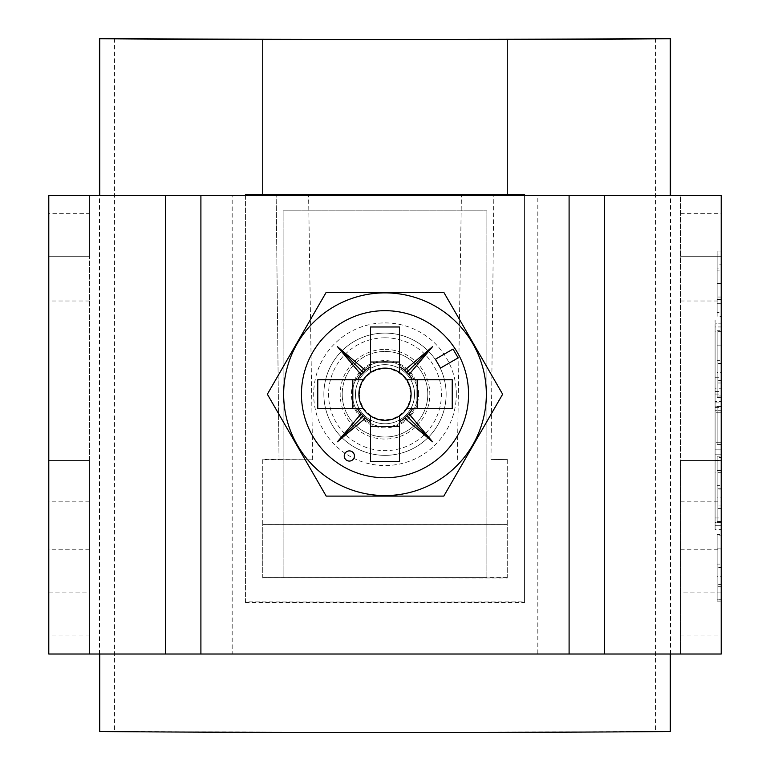 <?xml version="1.0" encoding="UTF-8"?>
<svg xmlns="http://www.w3.org/2000/svg" width="770" height="770" viewBox="0 0 770 770"><rect width="100%" height="100%" fill="white"/><g stroke="black" fill="none" stroke-linecap="round" stroke-linejoin="round"><path stroke-width="0.58" stroke-dasharray="3.85 2.89" d="M715.099 388.802L715.099 320.031L715.099 388.802L721.211 388.802L721.211 320.031L721.211 388.802M715.099 320.031L721.211 320.031M715.099 331.591L715.099 377.233L715.099 331.591L721.211 331.591L721.211 377.233L721.211 331.591M715.099 377.233L721.211 377.233M715.099 472.337L715.099 517.979L715.099 472.337L721.211 472.337L721.211 517.979L721.211 472.337M715.099 517.979L721.211 517.979M715.099 529.548L715.099 460.778L715.099 529.548L721.211 529.548L721.211 460.778L721.211 529.548M715.099 460.778L721.211 460.778M301.455 394.221A83.545 83.545 0 0 1 385 310.676A83.545 83.545 0 0 1 468.545 394.221A83.545 83.545 0 0 0 385 310.676A83.545 83.545 0 0 0 301.455 394.221A83.545 83.545 0 0 0 385 477.766A83.545 83.545 0 0 0 468.545 394.221A83.545 83.545 0 0 1 385 477.766A83.545 83.545 0 0 1 301.455 394.221A83.545 83.545 0 0 0 385 477.766A83.545 83.545 0 0 0 468.545 394.221A83.545 83.545 0 0 0 385 310.676A83.545 83.545 0 0 0 301.455 394.221M342.207 394.221A42.793 42.793 0 0 0 385 437.014A42.793 42.793 0 0 0 427.793 394.221A42.793 42.793 0 0 1 385 437.014A42.793 42.793 0 0 1 342.207 394.221A42.793 42.793 0 0 1 385 351.428A42.793 42.793 0 0 1 427.793 394.221A42.793 42.793 0 0 0 385 351.428A42.793 42.793 0 0 0 342.207 394.221M721.211 326.952L721.211 525.727L721.211 326.952L721.211 522.618L721.211 326.952L715.099 326.952L715.099 323.843L721.211 323.843L715.099 323.843L721.211 323.843L715.099 323.843L715.099 326.952L715.099 323.843L715.099 326.952L721.211 326.952M721.211 505.977L721.211 456.138L721.211 522.753L721.211 457.438L721.211 505.977L717.13 505.977L717.13 456.138L721.211 456.138L717.13 456.138L717.13 522.753L721.211 522.753L717.13 522.753L717.13 521.386L721.211 521.386M721.211 380.582L721.211 330.744L721.211 397.358L721.211 332.053L721.211 380.582L717.13 380.582L717.13 330.744L721.211 330.744L717.13 330.744L717.13 397.358L721.211 397.358L717.13 397.358L717.13 395.992L721.211 395.992M568.866 654.019L568.866 195.551L680.459 195.551L680.459 654.019L721.211 654.019L680.459 654.019L680.459 195.551L680.459 256.68L680.459 195.551L721.211 195.551L680.459 195.551L721.211 195.551L721.211 654.019L721.211 460.441L721.211 654.019L232.174 654.019L232.174 195.551L537.826 195.551L537.826 654.019M721.211 316.374L721.211 251.068L721.211 316.374L717.13 316.374L717.13 297.028L721.211 297.028M721.211 406.502L721.211 444.377L721.211 406.502L717.13 406.502L717.13 444.377L721.211 444.377L717.13 444.377L717.13 406.502L721.211 406.502M721.211 584.343L721.211 534.505L721.211 601.12L721.211 535.814L721.211 584.343L717.13 584.343L717.13 534.505L721.211 534.505L717.13 534.505L717.13 601.12L721.211 601.12L717.13 601.12L717.13 599.753L721.211 599.753M721.211 522.618L721.211 525.727L721.211 522.618L715.099 522.618L715.099 326.952L715.099 525.727L721.211 525.727L715.099 525.727L721.211 525.727L715.099 525.727L715.099 326.952L715.099 525.727L715.099 522.618L721.211 522.618M721.211 401.565L721.211 449.853L721.211 391.545L721.211 401.565L715.099 401.565L715.099 394.048L715.099 449.853L715.099 401.565M721.211 449.853L721.211 454.791L721.211 449.853L715.099 449.853L715.099 454.791L721.211 454.791L715.099 454.791L715.099 449.853L721.211 449.853M201.134 195.551L201.134 654.019L48.789 654.019L48.789 195.551L89.541 195.551L48.789 195.551L48.789 256.68L48.789 195.551L89.541 195.551L89.541 256.68L89.541 195.551L232.174 195.551M89.541 213.694L89.541 654.019L89.541 460.441L89.541 654.019L48.789 654.019L48.789 460.441L48.789 654.019L89.541 654.019L89.541 195.551L89.541 213.694L48.789 213.694M568.866 195.551L537.826 195.551M201.134 654.019L232.174 654.019M680.459 654.019L680.459 460.441L680.459 654.019M48.789 460.441L89.541 460.441L48.789 460.441M89.541 549.241L48.789 549.241M48.789 592.89L89.541 592.89M89.541 635.981L48.789 635.981M89.541 501.203L48.789 501.203M89.541 301.003L48.789 301.003M48.789 256.68L89.541 256.68L48.789 256.68M721.211 460.441L680.459 460.441L721.211 460.441M680.459 549.241L721.211 549.241M721.211 592.89L680.459 592.89M680.459 635.981L721.211 635.981M680.459 501.203L721.211 501.203M680.459 301.003L721.211 301.003M680.459 213.694L721.211 213.694M721.211 256.68L680.459 256.68L721.211 256.68M717.13 297.028L717.13 312.456L721.211 312.456M717.13 312.456L717.13 283.88L721.211 283.88M717.13 283.88L717.13 254.986L721.211 254.986M717.13 254.986L717.13 270.087L721.211 270.087M717.13 270.087L717.13 251.068L721.211 251.068M717.13 251.068L717.13 283.716L721.211 283.716L721.211 299.395L721.211 268.047L721.211 283.716L717.13 283.716L717.13 316.374M717.13 264.129L717.13 303.313L717.13 264.129L721.211 264.129L721.211 303.313L721.211 264.129M717.13 268.047L717.13 299.395L717.13 268.047L721.211 268.047M717.13 299.395L721.211 299.395M717.13 283.601L721.211 283.601L717.13 283.62M717.13 284.005L721.211 284.005M717.13 303.313L721.211 303.313M717.13 395.992L717.13 372.497L721.211 372.497M717.13 372.497L717.13 345.114L721.211 345.114M717.13 345.114L717.13 363.681L721.211 363.681M717.13 363.681L717.13 382.988L721.211 382.988M717.13 382.988L717.13 396.05L721.211 396.05M717.13 396.05L717.13 363.392L721.211 363.392M717.13 363.392L717.13 332.053L721.211 332.053M717.13 332.053L717.13 360.312L721.211 360.312M717.13 360.312L717.13 380.582M717.13 521.386L717.13 497.892L721.211 497.892M717.13 497.892L717.13 470.499L721.211 470.499M717.13 470.499L717.13 489.075L721.211 489.075M717.13 489.075L717.13 508.383L721.211 508.383M717.13 508.383L717.13 521.444L721.211 521.444M717.13 521.444L717.13 488.786L721.211 488.786M717.13 488.786L717.13 457.438L721.211 457.438M717.13 457.438L717.13 485.706L721.211 485.706M717.13 485.706L717.13 505.977M717.13 599.753L717.13 576.258L721.211 576.258M717.13 576.258L717.13 548.875L721.211 548.875M717.13 548.875L717.13 567.442L721.211 567.442M717.13 567.442L717.13 586.75L721.211 586.75M717.13 586.75L717.13 599.811L721.211 599.811M717.13 599.811L717.13 567.163L721.211 567.163M717.13 567.163L717.13 535.814L721.211 535.814M717.13 535.814L717.13 564.083L721.211 564.083M717.13 564.083L717.13 584.343M721.211 442.721L721.211 402.912L721.211 442.721L715.099 442.721L715.099 412.778L715.099 442.721L721.211 442.721M715.099 410.699L715.099 442.721L715.099 410.699L721.211 410.699L715.099 410.699M721.211 412.778L721.211 406.156L721.211 412.778L715.099 412.778L715.099 406.156L715.099 412.778L721.211 412.778M354.431 455.984A5.092 5.092 0 0 0 349.339 450.893A5.092 5.092 0 0 0 344.248 455.984A5.092 5.092 0 0 0 349.339 461.076A5.092 5.092 0 0 0 354.431 455.984M355.451 394.221A29.549 29.549 0 0 1 385 364.672A29.549 29.549 0 0 1 414.549 394.221A29.549 29.549 0 0 1 385 423.769A29.549 29.549 0 0 1 355.451 394.221A29.549 29.549 0 0 1 385 364.672A29.549 29.549 0 0 1 414.549 394.221A29.549 29.549 0 0 1 385 423.769A29.549 29.549 0 0 1 355.451 394.221A29.549 29.549 0 0 0 385 423.769A29.549 29.549 0 0 0 414.549 394.221M359.532 394.221A25.468 25.468 0 0 1 385 368.753A25.468 25.468 0 0 1 410.468 394.221A25.468 25.468 0 0 1 385 419.689A25.468 25.468 0 0 1 359.532 394.221M323.872 394.221A61.128 61.128 0 0 1 385 333.092A61.128 61.128 0 0 1 446.128 394.221A61.128 61.128 0 0 0 385 333.092A61.128 61.128 0 0 0 323.872 394.221A61.128 61.128 0 0 0 385 455.349A61.128 61.128 0 0 0 446.128 394.221A61.128 61.128 0 0 1 385 455.349A61.128 61.128 0 0 1 323.872 394.221A61.128 61.128 0 0 0 385 455.349A61.128 61.128 0 0 0 446.128 394.221M370.534 372.507L370.534 326.981M370.534 461.461L370.534 415.935M399.466 326.981L399.466 372.507M399.466 415.935L399.466 461.461M317.76 379.754L363.286 379.754M363.286 408.687L317.76 408.687M452.24 408.687L406.714 408.687M406.714 379.754L452.24 379.754M326.182 292.34L267.354 394.221L326.182 496.101L443.818 496.101L502.646 394.221L443.818 292.34L326.182 292.34M435.397 359.244L440.488 368.07L458.131 357.877L453.039 349.06L435.397 359.244M385 349.397A44.824 44.824 0 0 1 429.824 394.221A44.824 44.824 0 0 1 385 439.054A44.824 44.824 0 0 1 340.176 394.221A44.824 44.824 0 0 1 385 349.397M385 337.799A56.422 56.422 0 0 1 441.422 394.221A56.422 56.422 0 0 1 385 450.642A56.422 56.422 0 0 1 328.578 394.221A56.422 56.422 0 0 1 385 337.799M385 351.428A42.793 42.793 0 0 1 427.793 394.221A42.793 42.793 0 0 1 385 437.014A42.793 42.793 0 0 0 427.793 394.221A42.793 42.793 0 0 0 385 351.428A42.793 42.793 0 0 0 342.207 394.221A42.793 42.793 0 0 0 385 437.014A42.793 42.793 0 0 1 342.207 394.221A42.793 42.793 0 0 1 385 351.428M385 426.821A32.6 32.6 0 0 0 417.6 394.221A32.6 32.6 0 0 0 385 361.621A32.6 32.6 0 0 1 417.6 394.221A32.6 32.6 0 0 1 385 426.821A32.6 32.6 0 0 1 352.4 394.221A32.6 32.6 0 0 1 385 361.621A32.6 32.6 0 0 0 352.4 394.221A32.6 32.6 0 0 0 385 426.821M283.119 210.836L283.119 577.606L486.881 577.606L486.881 210.836L283.119 210.836L283.119 577.606L486.881 577.606L486.881 210.836L283.119 210.836M490.962 459.421L493.84 194.714L490.962 459.603L507.257 459.421L507.257 524.63L262.743 524.63L262.743 459.421L279.038 459.421L276.161 194.714L279.038 459.421M262.743 39.549L262.743 194.531M99.734 654.019L99.734 195.551M670.266 654.019L670.266 195.551M507.257 39.549L507.257 194.531M245.418 194.367L245.418 601.88A336.211 2.079 0 0 0 524.582 601.88L524.582 194.367M670.574 731.279L655.511 731.279A315.835 1.954 180 0 1 114.489 731.279L99.426 731.279M655.511 38.5L655.511 731.279M670.574 654.019L670.574 195.551M99.426 654.019L99.426 195.551M114.489 38.5L114.489 731.279M507.257 577.587L262.743 577.587L262.743 524.601L507.257 524.601L507.257 577.981L262.743 577.587M245.418 195.551L245.418 601.88M245.418 602.438L524.582 602.438L524.582 195.551M524.582 602.438L524.582 601.88M490.962 459.603L507.257 459.421M507.257 459.806L507.257 577.981M262.743 577.981L262.743 459.421M279.038 459.603L312.678 459.806L308.597 195.551M262.743 459.806L312.678 459.806M457.322 459.806L461.403 195.551M312.678 459.603L308.587 194.714M457.322 459.603L461.413 194.714M715.099 407.59L721.211 407.59M715.099 407.753L721.211 407.753M418.62 394.221A33.62 33.62 0 0 0 385 360.601A33.62 33.62 0 0 0 351.38 394.221A33.62 33.62 0 0 0 385 427.841A33.62 33.62 0 0 0 418.62 394.221M456.321 394.221A71.321 71.321 0 0 0 385 322.909A71.321 71.321 0 0 0 313.679 394.221A71.321 71.321 0 0 0 385 465.542A71.321 71.321 0 0 0 456.321 394.221M715.099 402.912L721.211 402.912M715.099 391.545L721.211 391.545M715.099 394.048L721.211 394.048M715.099 406.156L721.211 406.156"/><path stroke-width="1.16" d="M721.211 654.019L721.211 195.551L200.903 195.551L200.903 654.019L721.211 654.019M165.666 654.019L165.666 195.551L48.789 195.551L48.789 654.019L200.903 654.019M165.666 195.551L200.903 195.551M569.097 195.551L569.097 654.019M604.335 654.019L604.335 195.551M354.431 455.984A5.092 5.092 0 0 0 349.339 450.893A5.092 5.092 0 0 0 344.248 455.984A5.092 5.092 0 0 0 349.339 461.076A5.092 5.092 0 0 0 354.431 455.984M283.658 394.221A101.342 101.342 0 0 0 385 495.562A101.342 101.342 0 0 0 486.342 394.221A101.342 101.342 0 0 0 385 292.879A101.342 101.342 0 0 0 283.658 394.221M326.182 496.101L267.354 394.221L326.182 292.34L443.818 292.34L502.646 394.221L443.818 496.101L326.182 496.101M363.286 379.754A26.093 26.093 0 0 0 370.534 415.935L370.534 461.461L399.466 461.461L399.466 415.935A26.093 26.093 0 0 0 406.714 408.687L452.24 408.687L452.24 379.754L406.714 379.754A26.093 26.093 0 0 0 363.286 379.754L317.76 379.754L317.76 408.687L363.286 408.687M406.714 408.687A26.093 26.093 0 0 0 406.714 379.754M468.545 394.221A83.545 83.545 0 0 0 385 310.676A83.545 83.545 0 0 0 301.455 394.221A83.545 83.545 0 0 0 385 477.766A83.545 83.545 0 0 0 468.545 394.221M370.534 372.507L370.534 326.981L399.466 326.981L399.466 372.507M370.534 362.025L399.466 362.025M352.804 408.687L352.804 379.754M370.534 415.935A26.093 26.093 0 0 0 399.466 415.935M399.466 426.416L370.534 426.416M435.397 359.244L440.488 368.07L458.131 357.877L453.039 349.06L435.397 359.244M357.578 408.687A31.012 31.012 0 0 0 361.024 413.885L337.453 441.768L365.346 418.206A31.012 31.012 0 0 0 370.534 421.652M370.534 366.799A31.012 31.012 0 0 0 365.346 370.245L337.453 346.673L361.024 374.567A31.012 31.012 0 0 0 357.578 379.754M412.422 379.754A31.012 31.012 0 0 0 408.976 374.567L432.548 346.673L404.654 370.245A31.012 31.012 0 0 0 399.466 366.799M399.466 421.652A31.012 31.012 0 0 0 404.654 418.206L432.548 441.768L408.976 413.885A31.012 31.012 0 0 0 412.422 408.687M417.196 379.754L417.196 408.687M361.024 374.567L365.346 370.245M365.346 418.206L361.024 413.885M408.976 413.885L404.654 418.206M404.654 370.245L408.976 374.567M406.772 372.449L432.548 346.673M406.772 415.993L432.548 441.768M363.228 415.993L337.453 441.768M363.228 372.449L337.453 346.673M493.849 194.714L524.582 194.916L524.582 194.367A336.211 2.079 180 0 1 507.257 194.406M308.597 195.551L308.587 194.714L262.743 194.531L262.743 39.549A336.211 2.079 0 0 1 99.734 38.721L99.734 195.551M276.151 194.714L507.257 194.531L507.257 39.549A336.211 2.079 0 0 0 670.266 38.721L655.511 38.5A315.835 1.954 180 0 1 114.489 38.5L99.734 38.721M262.743 194.406A336.211 2.079 180 0 1 245.418 194.367L245.418 195.551M99.426 654.019L99.734 731.5L99.734 654.019M99.734 731.5A336.211 2.079 0 0 0 670.266 731.5L670.266 654.019M670.266 195.551L670.266 38.721M670.266 731.5L670.574 654.019M670.574 195.551L670.574 38.5M99.426 195.551L99.426 38.5M507.257 39.597L262.743 39.597M524.582 195.551L524.582 194.916M308.587 194.916L245.418 194.916M461.403 195.551L461.413 194.916"/></g></svg>
